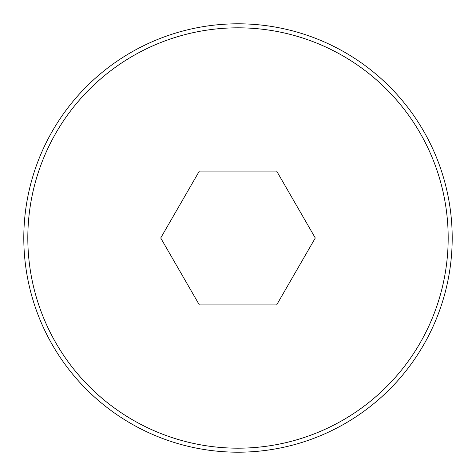 <?xml version="1.0" encoding="UTF-8"?>
<svg xmlns="http://www.w3.org/2000/svg" width="476" height="476" viewBox="0 0 476 476"><rect width="100%" height="100%" fill="white"/><g stroke="black" fill="none" stroke-linecap="round" stroke-linejoin="round"><path stroke-width="0.71" d="M452.2 238A214.2 214.2 0 0 1 238 452.2A214.2 214.2 0 0 1 23.8 238A214.2 214.2 0 0 1 238 23.8A214.2 214.2 0 0 1 452.2 238M27.816 238A210.184 210.184 0 0 0 238 448.184A210.184 210.184 0 0 0 448.184 238A210.184 210.184 0 0 0 238 27.816A210.184 210.184 0 0 0 27.816 238M199.355 304.938L160.71 238L199.355 171.062L276.645 171.062L315.29 238L276.645 304.938L199.355 304.938"/></g></svg>
